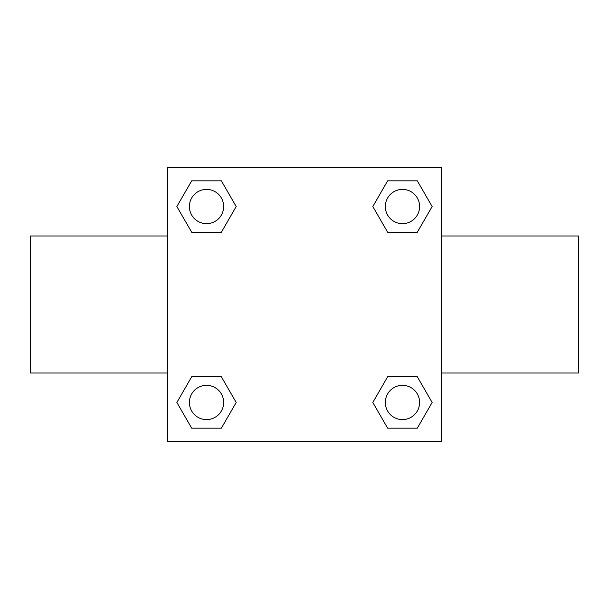 <?xml version="1.0" encoding="UTF-8"?>
<svg xmlns="http://www.w3.org/2000/svg" width="609" height="609" viewBox="0 0 609 609"><rect width="100%" height="100%" fill="white"/><g stroke="black" fill="none" stroke-linecap="round" stroke-linejoin="round"><path stroke-width="0.91" d="M221.364 232.219L191.69 232.219L176.861 206.527L191.69 180.835L221.364 180.835L236.193 206.527L221.364 232.219L191.69 232.219L214.048 232.219M214.048 376.781L221.364 376.781L236.193 402.473L221.364 428.165L191.69 428.165L176.861 402.473L191.69 376.781L221.364 376.781M394.952 232.219L387.636 232.219L372.807 206.527L387.636 180.835L417.31 180.835L432.139 206.527L417.31 232.219L387.636 232.219M387.636 376.781L417.31 376.781L432.139 402.473L417.31 428.165L387.636 428.165L372.807 402.473L387.636 376.781L417.31 376.781L394.952 376.781M441.525 373.012L578.55 373.012L578.55 235.987L441.525 235.987M167.475 235.987L30.45 235.987L30.45 373.012L167.475 373.012M167.475 167.475L441.525 167.475L441.525 441.525L167.475 441.525L167.475 167.475M417.31 428.165L387.636 428.165L417.31 428.165M419.601 402.473A17.128 17.128 0 0 0 393.909 387.636A17.128 17.128 0 0 0 393.909 417.31A17.128 17.128 0 0 0 419.601 402.473M221.364 428.165L191.69 428.165L221.364 428.165M223.655 402.473A17.128 17.128 0 0 0 197.963 387.636A17.128 17.128 0 0 0 197.963 417.31A17.128 17.128 0 0 0 223.655 402.473M387.636 180.835L417.31 180.835L387.636 180.835M419.601 206.527A17.128 17.128 0 0 0 393.909 191.69A17.128 17.128 0 0 0 393.909 221.364A17.128 17.128 0 0 0 419.601 206.527M191.69 180.835L221.364 180.835L191.69 180.835M223.655 206.527A17.128 17.128 0 0 0 197.963 191.69A17.128 17.128 0 0 0 197.963 221.364A17.128 17.128 0 0 0 223.655 206.527"/></g></svg>
